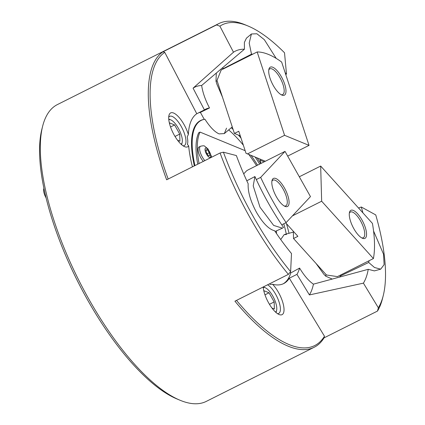<?xml version="1.0" encoding="UTF-8"?>
<svg xmlns="http://www.w3.org/2000/svg" width="425" height="425" viewBox="0 0 425 425"><rect width="100%" height="100%" fill="white"/><g stroke="black" fill="none" stroke-linecap="round" stroke-linejoin="round"><path stroke-width="0.64" d="M220.076 152.984L223.407 152.192L236.369 155.561A134.002 48.115 63.4 0 0 248.168 183.743C247.743 191.718 250.538 201.28 256.541 212.436C262.884 223.226 268.908 229.335 274.624 230.759A134.002 48.115 63.4 0 0 291.492 253.528L290.626 271.665L288.368 274.369A166.032 59.617 -116.6 0 1 220.076 152.984L166.637 179.796A166.032 59.617 -116.6 0 1 162.116 166.834A166.032 59.617 -116.6 0 1 163.062 51.749L164.757 52.36A164.725 59.144 63.4 0 0 163.822 166.536A164.725 59.144 63.4 0 0 168.167 179.026M188.02 133.514A18.955 6.805 -116.6 0 1 188.344 134.555L187.191 136.93A17.648 6.338 -116.6 0 1 187.398 144.357L188.663 145.897A18.955 6.805 -116.6 0 1 184.652 146.673A18.955 6.805 -116.6 0 1 170.276 126.209A18.955 6.805 -116.6 0 1 168.964 115.398A18.955 6.805 -116.6 0 1 177.427 115.706A18.955 6.805 -116.6 0 1 188.02 133.514M183.048 145.791A16.341 5.87 63.4 0 0 184.296 145.562A16.341 5.87 63.4 0 0 184.615 134.103A16.341 5.87 63.4 0 0 169.639 116.349A16.341 5.87 63.4 0 0 168.709 117.215M236.518 300.385A164.725 59.144 63.4 0 0 324.477 336.233L289.319 278.205A95.434 34.266 -116.6 0 1 283.693 283.576A95.434 34.266 -116.6 0 1 272.579 284.267A18.955 6.805 -116.6 0 1 282.46 301.362A18.955 6.805 -116.6 0 1 279.092 314.521A18.955 6.805 -116.6 0 1 264.717 294.058A18.955 6.805 -116.6 0 1 263.187 287.002M277.488 313.639A16.341 5.87 63.4 0 0 278.736 313.411A16.341 5.87 63.4 0 0 279.055 301.952A16.341 5.87 63.4 0 0 267.601 284.787M373.564 230.998L383.525 254.177L384.12 264.632L380.71 269.152L374.361 270.895L368.252 269.312L313.432 284.155C308.794 281.037 304.183 275.682 299.598 268.079L290.727 272.967L290.217 272.154M194.958 165.585A87.417 31.386 63.4 0 1 204.25 119.377A87.417 31.386 63.4 0 1 204.962 119.271C209.934 127.011 214.641 131.888 219.093 133.896L224.326 133.583L226.53 128.148M180.062 400.254L177.119 399.027A163.413 58.677 -116.6 0 1 53.194 222.599A163.413 58.677 -116.6 0 1 41.836 129.386L42.617 126.294A166.032 59.617 63.4 0 0 54.15 221A166.032 59.617 63.4 0 0 180.062 400.254A166.032 59.617 63.4 0 0 206.29 401.391L314.261 347.22A166.032 59.617 -116.6 0 1 234.929 301.182L288.368 274.369M163.062 51.749L216.5 24.942A166.032 59.617 -116.6 0 1 218.79 23.609L57.386 104.587A166.032 59.617 63.4 0 0 42.617 126.294M218.79 23.609A166.032 59.617 -116.6 0 1 245.018 24.746L247.961 25.973A163.413 58.677 63.4 0 0 219.89 26.164L216.5 24.942M257.199 157.909A95.434 34.266 -116.6 0 1 260.764 163.545M261.019 163.418A18.955 6.805 -116.6 0 1 259.882 159.014M221.861 68.34L223.874 68.324L251.504 54.193L249.199 43.074L251.414 33.979L246.442 38.16L244.396 42.399L244.417 49.22A134.002 48.115 63.4 0 0 233.484 52.217L219.89 26.164M247.961 25.973A163.413 58.677 63.4 0 1 284.522 52.774L286.482 74.04A134.002 48.115 63.4 0 0 285.148 72.712M223.407 152.192A163.413 58.677 63.4 0 0 290.626 271.665M377.49 311.068L378.346 307.78A163.413 58.677 63.4 0 0 383.244 295.614L382.468 298.706A166.032 59.617 -116.6 0 1 377.49 311.068L324.052 337.875A166.032 59.617 -116.6 0 1 314.261 347.22M362.908 212.851A134.002 48.115 63.4 0 0 361.298 207.002L375.753 214.923A163.413 58.677 63.4 0 1 383.244 295.614M378.346 307.78L363.418 283.146A134.002 48.115 63.4 0 0 368.252 269.312M358.541 208.016L361.298 207.002M286.482 74.04L285.759 74.572M363.418 283.146L309.411 294.934L296.953 274.375L289.319 278.205M324.477 336.233L324.052 337.875M188.344 134.555A95.434 34.266 -116.6 0 1 196.786 113.741L204.42 109.91L193.072 88.161L233.484 52.217M196.786 113.741L164.757 52.36M192.429 166.855A95.434 34.266 -116.6 0 1 188.663 145.897M244.417 49.22L201.652 85.489C202.688 92.453 205.302 99.939 209.504 107.95L200.382 112.391L204.276 119.393M286.392 234.542L284.197 234.605L280.712 239.53M269.466 283.852A17.648 6.338 -116.6 0 1 270.188 284.442L272.579 284.267M309.411 294.934A119.988 43.084 63.4 0 0 313.432 284.155M201.652 85.489A119.988 43.084 63.4 0 0 193.072 88.161M296.953 274.375A95.434 34.266 63.4 0 0 299.598 268.079M209.504 107.95A95.434 34.266 63.4 0 0 205.732 109.145A95.434 34.266 63.4 0 0 204.42 109.91M286.285 234.032A87.417 31.386 63.4 0 0 283.799 223.778M257.566 165.15A87.417 31.386 63.4 0 0 251.09 155.391M243.355 145.191A87.417 31.386 63.4 0 0 228.682 129.923M259.675 164.093A95.434 34.266 63.4 0 0 255.207 157.085M241.023 138.098A95.434 34.266 63.4 0 0 238.393 135.081M233.118 129.508A95.434 34.266 63.4 0 0 231.296 127.728M200.382 112.391A95.434 34.266 63.4 0 0 198.406 112.922M283.14 283.836A95.434 34.266 63.4 0 0 290.727 272.967M289.011 233.282A95.434 34.266 63.4 0 0 286.471 223.672M204.25 119.377L203.633 119.494A87.593 31.45 63.4 0 0 194.342 165.893M222.472 97.134L216.893 84.177L215.98 81.164L216.309 73.047M251.414 33.979L256.907 33.772L264.334 39.674L276.197 58.395M251.504 54.193A122.235 43.892 -116.6 0 1 252.806 54.145M223.874 68.324A122.235 43.892 -116.6 0 1 224.581 68.308M215.98 81.164A113.688 40.821 -116.6 0 1 217.191 81.074M284.692 84.192A15.688 5.631 -116.6 0 1 281.908 95.083A15.688 5.631 -116.6 0 1 270.013 78.147A15.688 5.631 -116.6 0 1 268.919 69.201A15.688 5.631 -116.6 0 1 275.926 69.456A15.688 5.631 -116.6 0 1 284.692 84.192M281.132 94.701A14.381 5.164 63.4 0 0 282.71 94.573A14.381 5.164 63.4 0 0 282.992 84.49A14.381 5.164 63.4 0 0 269.811 68.866A14.381 5.164 63.4 0 0 268.765 70.051M257.168 51.956L284.575 135.309L309.044 145.382L281.637 62.034A122.235 43.892 63.4 0 0 257.168 51.956L221.181 70.013L216.984 80.437L234.409 133.439L238.776 131.251L246.022 153.298L265.333 161.256M240.29 135.862L234.409 133.439M309.044 145.382L287.677 156.102M284.575 135.309L247.493 153.908M197.758 164.183A80.399 28.868 63.4 0 1 198.714 132.749L200.026 132.09A80.399 28.868 63.4 0 0 199.065 163.524M276.516 233.559L276.441 230.876M256.541 165.665A80.399 28.868 63.4 0 0 248.827 154.461M245.161 150.678L200.026 132.09M275.543 312.078A13.727 4.93 63.4 0 0 276.601 310.372A13.727 4.93 63.4 0 0 275.65 302.542A13.727 4.93 63.4 0 0 265.237 287.725A13.727 4.93 63.4 0 0 263.24 287.555M271.973 308.056L274.369 309.039L274.173 301.936L269.03 292.793L264.084 290.758L264.122 292.071M264.977 294.828L269.03 292.793M269.455 304.3L274.173 301.936M181.103 144.229A13.727 4.93 63.4 0 0 182.16 142.524A13.727 4.93 63.4 0 0 174.526 122.82A13.727 4.93 63.4 0 0 170.797 119.877A13.727 4.93 63.4 0 0 168.799 119.707M177.533 140.202L179.929 141.19L179.732 134.088L174.59 124.945L169.644 122.91L169.681 124.222M46.065 197.853A8.5 3.049 -116.6 0 1 43.711 189.035L43.897 188.302M170.537 126.979L174.59 124.945M175.015 136.452L179.732 134.088M264.175 161.835L260.445 160.299L260.483 161.612M204.855 160.618A9.153 3.288 63.4 0 1 199.787 150.492A9.153 3.288 63.4 0 1 200.536 146.237L199.006 147.002A9.153 3.288 63.4 0 0 198.262 151.258A9.153 3.288 63.4 0 0 203.331 161.388M209.929 155.688L208.484 155.794L206.465 152.883L205.891 149.866L207.336 149.754L209.355 152.665L209.929 155.688M205.998 150.423L207.336 149.754M207.097 153.797L209.355 152.665M332.228 279.071L325.683 276.144L323.797 274.178L316.078 263.5M380.71 269.152L374.505 267.511L368.693 262.475L340.638 275.846L339.341 277.148M369.054 260.748A122.235 43.892 -116.6 0 1 368.693 262.475M340.823 274.911A122.235 43.892 -116.6 0 1 340.638 275.846M326.049 274.55A113.688 40.821 -116.6 0 1 325.683 276.144M254.915 176.545A122.235 43.892 -116.6 0 0 283.539 227.412L282.413 228.167L273.663 225.42L259.999 207.214L253.215 185.906L254.915 176.545L246.803 180.8M358.206 234.898A15.688 5.631 -116.6 0 1 349.483 212.378A15.688 5.631 -116.6 0 1 357.616 213.802A15.688 5.631 -116.6 0 1 366.191 230.892A15.688 5.631 -116.6 0 1 362.467 238.266A15.688 5.631 -116.6 0 1 358.206 234.898M361.691 237.878A14.381 5.164 63.4 0 0 363.269 237.75A14.381 5.164 63.4 0 0 363.811 228.501A14.381 5.164 63.4 0 0 356.548 215.231A14.381 5.164 63.4 0 0 350.37 212.043A14.381 5.164 63.4 0 0 349.329 213.228M293.33 231.274L293.532 238.521L326.448 274.986L337.423 276.617L373.416 258.559A122.235 43.892 63.4 0 0 372.433 223.407L320.673 166.058L321.656 201.216L373.416 258.559M321.656 201.216L292.421 215.884M293.532 238.521L297.893 236.332L285.701 222.822M320.673 166.058L299.312 176.779M272.823 178.888A15.688 5.631 -116.6 0 1 284.522 188.11A15.688 5.631 -116.6 0 1 288.092 206.024A15.688 5.631 -116.6 0 1 285.01 206.369A15.688 5.631 -116.6 0 1 275.421 194.979A15.688 5.631 -116.6 0 1 272.027 180.487A15.688 5.631 -116.6 0 1 272.823 178.888M284.235 205.987A14.381 5.164 63.4 0 0 285.812 205.854A14.381 5.164 63.4 0 0 286.365 205.44A14.381 5.164 63.4 0 0 283.544 189.847A14.381 5.164 63.4 0 0 272.919 180.147A14.381 5.164 63.4 0 0 272.367 180.567A14.381 5.164 63.4 0 0 271.873 181.337M285.021 151.38L260.668 177.384A122.235 43.892 63.4 0 0 286.115 222.615L310.473 196.61L285.021 151.38L247.94 169.979L246.511 170.893L243.716 173.878M256.307 179.573L260.668 177.384M281.754 224.804L286.115 222.615M210.683 155.019A5.228 1.875 63.4 0 0 207.113 148.591A5.228 1.875 63.4 0 0 205.137 150.535A5.228 1.875 63.4 0 0 208.707 156.963A5.228 1.875 63.4 0 0 210.683 155.019M232.262 126.91L224.326 133.583M265.237 287.725L263.335 286.928M276.601 310.372L276.059 312.54M182.16 142.524L181.618 144.691M170.797 119.877L168.736 119.016M200.536 146.237C203.012 145.685 204.372 145.658 204.622 146.157L208 148.925L211.262 155.927L211.432 157.319M293.356 232.098L284.197 234.605M282.413 228.167L275.108 231.482"/></g></svg>

